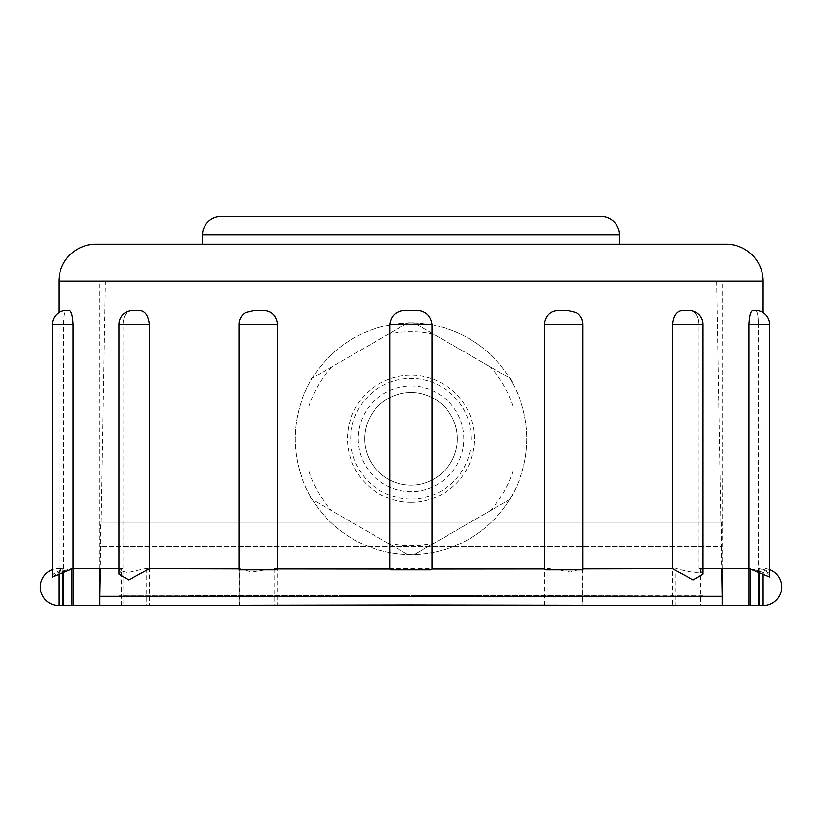<?xml version="1.0" encoding="UTF-8"?>
<svg xmlns="http://www.w3.org/2000/svg" width="822" height="822" viewBox="0 0 822 822"><rect width="100%" height="100%" fill="white"/><g stroke="black" fill="none" stroke-linecap="round" stroke-linejoin="round"><path stroke-width="0.62" stroke-dasharray="4.11 3.08" d="M411 386.011A52.783 52.783 0 0 1 463.783 438.794A52.783 52.783 0 0 1 411 491.587A52.783 52.783 0 0 1 358.217 438.794A52.783 52.783 0 0 1 411 386.011M411 499.129A60.335 60.335 0 0 0 471.335 438.794A60.335 60.335 0 0 0 411 378.469A60.335 60.335 0 0 0 350.675 438.794A60.335 60.335 0 0 0 411 499.129M388.282 543.373A107.014 107.014 0 0 0 433.728 543.373L510.287 499.18L512.928 494.587L512.928 383.011L510.287 378.418L413.898 322.769L408.113 322.769L311.723 378.418L309.072 383.011L309.072 494.587L311.723 499.18L408.113 554.829L413.898 554.829L433.728 543.373M411 502.345A63.551 63.551 0 0 1 347.459 438.794A63.551 63.551 0 0 1 411 375.253A63.551 63.551 0 0 1 474.551 438.794A63.551 63.551 0 0 1 411 502.345M414.319 323.015A115.83 115.83 0 0 0 407.681 323.015L311.723 378.418A78.768 78.768 0 0 0 309.072 383.011L309.072 494.587A78.768 78.768 0 0 0 311.723 499.18L408.113 554.829A78.768 78.768 0 0 0 413.898 554.829L414.319 554.583A115.83 115.83 0 0 0 509.609 378.038A115.83 115.83 0 0 0 414.319 323.015L413.898 322.769A78.768 78.768 0 0 0 408.113 322.769L407.681 323.015A115.83 115.83 0 0 0 312.391 499.56A115.83 115.83 0 0 0 526.83 438.794A115.83 115.83 0 0 0 411 322.974A115.83 115.83 0 0 0 295.17 438.794A115.83 115.83 0 0 0 414.319 554.583L510.287 499.18A78.768 78.768 0 0 0 512.928 494.587L512.928 383.011A78.768 78.768 0 0 0 510.287 378.418L414.319 323.015M490.21 510.77A107.014 107.014 0 0 0 512.928 471.407M309.072 471.407A107.014 107.014 0 0 0 331.8 510.77M331.8 366.828A107.014 107.014 0 0 0 309.072 406.191M433.728 334.225A107.014 107.014 0 0 0 388.282 334.225M512.928 406.191A107.014 107.014 0 0 0 490.21 366.828M411 485.134A46.33 46.33 0 0 0 457.33 438.794A46.33 46.33 0 0 0 411 392.464A46.33 46.33 0 0 0 364.67 438.794A46.33 46.33 0 0 0 411 485.134A46.33 46.33 0 0 0 457.33 438.794A46.33 46.33 0 0 0 411 392.464A46.33 46.33 0 0 0 364.67 438.794A46.33 46.33 0 0 0 411 485.134M576.109 312.483C580.168 315.083 582.305 319.049 582.51 324.361L582.788 324.361M689.668 310.48C695.176 310.788 698.268 315.412 698.957 324.361L698.957 568.721L702.902 574.188M755.685 310.459L755.223 310.459C757.154 310.326 758.203 314.96 758.367 324.361L758.367 568.547C765.785 570.098 769.515 572.934 769.577 577.065M753.312 310.459L755.706 310.459L753.312 310.459C750.928 310.326 749.479 314.96 748.986 324.361L748.986 568.577M755.706 310.459A13.902 13.902 0 0 1 763.124 312.607L763.114 568.526A18.536 18.536 0 0 1 769.577 569.687L769.608 574.537C769.464 571.65 765.95 569.646 759.066 568.526L758.367 568.547M689.74 310.48A13.902 13.902 0 0 1 702.974 324.361L699.029 324.361C698.371 315.453 695.268 310.819 689.74 310.48L683.606 310.459C677.369 310.326 673.721 314.96 672.653 324.361L672.653 605.331L675.869 605.588L675.869 568.526C691.775 573.047 700.817 573.622 702.974 570.273L700.519 568.526L750.342 568.526L769.608 574.537M576.201 312.473A13.902 13.902 0 0 1 582.89 324.361L582.613 324.361C582.428 319.059 580.281 315.103 576.201 312.473L567.745 310.459L559.905 310.459C551.059 310.326 545.931 314.96 544.503 324.361L544.503 605.095L548.068 605.588L548.068 568.526L570.509 572.112L582.87 568.526L582.87 605.588L675.869 605.588M254.368 310.459L262.208 310.459L254.368 310.459L245.901 312.483C241.832 315.083 239.695 319.049 239.49 324.361L239.49 605.146L548.068 605.588M245.901 312.483A13.902 13.902 0 0 0 239.212 324.361L277.61 324.361L277.61 605.095M133.051 310.459L132.342 310.48C126.835 310.788 123.732 315.412 123.043 324.361L123.043 605.403L239.243 605.588L239.243 568.526L251.594 572.112L274.055 568.526L548.068 568.526M132.342 310.48A13.902 13.902 0 0 0 119.098 324.361L149.429 324.361L149.429 605.331M66.788 310.459L68.719 310.459L66.788 310.459C64.856 310.326 63.808 314.96 63.633 324.361L63.633 571.167M66.325 310.459A13.902 13.902 0 0 0 52.423 324.361L63.613 324.361L63.613 568.547L58.886 568.526A18.536 18.536 0 0 0 52.403 569.697M699.029 324.361L699.029 605.403L750.342 605.547M750.342 605.588L763.124 605.588M672.653 324.361L702.974 324.361L702.974 570.273M544.503 324.361L582.89 324.361L582.87 605.588M239.11 324.361L239.11 569.913L275.329 569.913M123.043 605.403L722.291 605.588L99.719 605.465M99.719 568.66L99.719 281.268L722.291 281.268L99.719 281.268M722.291 568.66L722.291 281.268M202.51 244.206L619.49 244.206L202.51 244.206M702.902 568.711L698.957 568.721M546.568 569.913L582.788 569.913L582.51 324.361M390.686 569.913L431.19 569.913M119.026 574.198L122.981 568.721L119.026 568.711M52.403 577.065L63.613 568.547M58.886 312.607L58.896 573.972L58.886 568.526L62.955 568.526L52.423 574.537L71.699 568.526L121.553 568.526L119.098 570.263L127.513 572.657L146.213 568.526L239.243 568.526M63.613 324.361C63.777 315.001 64.825 310.367 66.757 310.459L66.294 310.459M68.688 310.459L66.757 310.459M119.026 324.361L122.981 324.361L122.981 568.721M122.981 324.361C123.639 315.453 126.732 310.819 132.27 310.48M138.404 310.459L132.979 310.459M239.387 324.361C239.582 319.059 241.719 315.103 245.799 312.473M688.959 310.459L683.534 310.459M755.223 310.459L753.281 310.459M758.367 324.361L769.577 324.361L758.387 324.361L758.387 571.187M758.387 324.361C758.233 315.001 757.185 310.367 755.243 310.459M559.905 310.459L567.745 310.459M582.613 324.361L582.613 605.146L544.503 605.095M149.429 324.361C148.402 315.001 144.744 310.367 138.476 310.459M62.955 605.578L71.699 605.547M63.633 324.361L52.423 324.361L73.055 324.361L73.055 568.577M73.055 324.361C72.572 315.001 71.124 310.367 68.719 310.459M277.61 324.361C276.233 315.001 271.106 310.367 262.208 310.459M683.606 310.459L689.031 310.459M699.029 605.403L672.653 605.331M582.87 568.526L675.869 568.526M759.066 568.526L759.066 571.526M700.519 568.526L700.519 605.588M274.055 568.526L274.055 605.588M146.213 568.526L146.213 605.588M121.553 605.588L121.553 568.526M600.964 216.412L221.046 216.412M726.052 244.206L95.948 244.206M62.955 571.496L62.955 568.526M105.216 281.268L716.794 281.268L105.216 281.268L101.014 522.196L720.997 522.196L101.014 522.196M716.794 281.268L720.997 522.196M100.582 522.196L721.428 522.196L100.582 522.196L100.202 568.66M721.428 522.196L721.428 546.702L100.582 546.702L721.428 546.702L721.808 568.66M702.892 595.858L119.118 595.858L702.892 596.33M464.225 595.395L411.956 595.858L476.102 595.858L464.225 595.395M188.515 595.395L633.485 595.858L188.515 595.395M353.152 595.395L404.825 595.395L343.051 595.395L404.825 595.858L353.152 595.858M99.719 596.33L722.291 596.33M354.929 595.858L392.947 595.395L354.929 595.858M426.618 595.858L452.347 595.858L426.618 595.395M698.957 324.361L702.902 324.361M748.986 324.361L769.608 324.361M239.49 324.361L239.212 605.567M123.043 324.361L119.098 324.361L119.098 570.263M58.886 281.268L763.124 281.268M202.51 234.938L619.49 234.938M52.423 324.361L52.423 574.537"/><path stroke-width="1.23" d="M567.632 310.459L576.109 312.483A13.902 13.902 0 0 1 582.788 324.361L544.39 324.361C545.767 315.001 550.904 310.367 559.792 310.459L567.632 310.459L559.792 310.459M702.902 324.361L672.571 324.361C673.608 315.001 677.256 310.367 683.534 310.459L689.668 310.48A13.902 13.902 0 0 1 702.902 324.361L702.902 574.188L693.193 580.034L672.571 568.793L582.51 568.978M763.124 281.268L58.886 281.268A37.062 37.062 0 0 1 95.948 244.206L726.052 244.206A37.062 37.062 0 0 1 763.124 281.268L763.124 312.617A13.902 13.902 0 0 1 769.608 324.361L748.945 324.361C749.438 315.001 750.876 310.367 753.281 310.459L755.685 310.459A13.902 13.902 0 0 1 769.577 324.361L769.577 577.065L748.945 568.577L702.902 568.711M66.294 310.459L68.688 310.459C71.082 310.326 72.521 314.96 73.024 324.361L73.024 568.577L52.403 577.065L52.403 324.361A13.902 13.902 0 0 1 66.294 310.459M132.27 310.48L138.404 310.459C144.631 310.326 148.289 314.96 149.347 324.361L149.347 568.793L128.725 580.044L119.026 574.198L119.026 324.361A13.902 13.902 0 0 1 132.27 310.48M245.799 312.473L254.265 310.459L262.105 310.459C270.941 310.326 276.079 314.96 277.507 324.361L239.11 324.361A13.902 13.902 0 0 1 245.799 312.473M769.608 324.361L769.608 569.697A18.536 18.536 0 0 1 763.124 605.588L763.114 573.992L763.124 605.588L58.886 605.588L410.856 605.002L763.124 605.588L99.719 605.588L763.124 605.588M750.342 605.547L750.342 568.711M748.986 568.577L748.986 605.547M582.788 324.361L582.788 569.913L546.568 569.913L544.39 569.029L432.095 569.112L431.19 569.913L390.686 569.913L389.792 569.112L277.507 569.029L275.329 569.913L239.11 569.913L239.11 324.361M619.49 244.206L619.49 234.938A18.536 18.536 0 0 0 600.964 216.412L221.046 216.412A18.536 18.536 0 0 0 202.51 234.938L202.51 244.206M99.719 605.465L99.719 568.66M722.291 605.465L722.291 568.66M52.403 569.697A18.536 18.536 0 0 0 58.886 605.588L71.699 605.588M239.387 568.978L149.347 568.793M119.026 568.711L73.024 568.577M58.886 281.268L58.886 312.607M262.105 310.459L254.265 310.459M277.507 569.029L277.507 324.361M389.792 569.112L389.792 324.361C391.241 315.001 396.841 310.367 406.592 310.459L415.295 310.459L406.592 310.459M415.295 310.459C424.995 310.326 430.594 314.96 432.095 324.361L389.792 324.361M432.095 569.112L432.095 324.361M544.39 569.029L544.39 324.361M672.571 324.361L672.571 568.793M748.945 324.361L748.945 568.577M99.719 605.588L58.896 605.588L58.886 573.972L58.896 605.588L62.955 605.588M758.387 571.187L758.387 605.578M63.633 571.167L63.633 605.578M73.055 568.577L73.055 605.547M759.066 571.526L759.066 605.578M71.699 568.701L71.699 605.547M62.955 605.578L62.955 571.496M100.202 568.66L99.719 596.33L722.291 596.33L721.808 568.66M73.024 324.361L52.403 324.361M149.347 324.361L119.026 324.361M619.49 234.938L202.51 234.938"/></g></svg>
